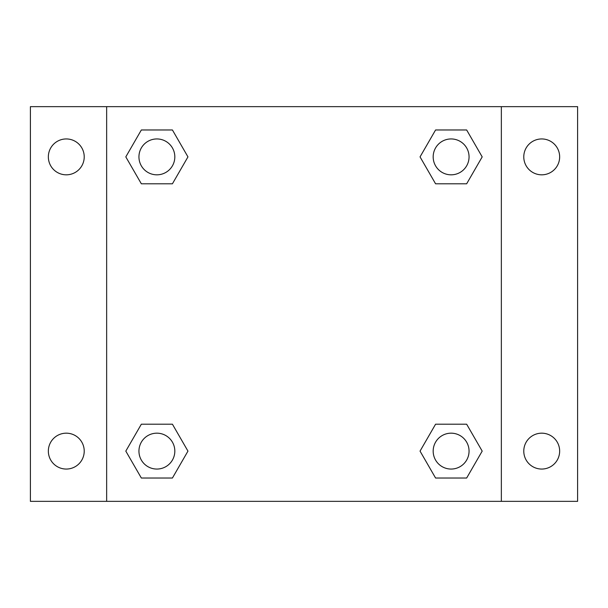 <?xml version="1.0" encoding="UTF-8"?>
<svg xmlns="http://www.w3.org/2000/svg" width="608" height="608" viewBox="0 0 608 608"><rect width="100%" height="100%" fill="white"/><g stroke="black" fill="none" stroke-linecap="round" stroke-linejoin="round"><path stroke-width="0.91" d="M30.4 106.651L577.6 106.651L577.6 501.349L30.4 501.349L30.4 106.651M541.72 138.943A17.944 17.944 0 0 1 559.656 156.887A17.944 17.944 0 0 1 541.72 174.823A17.944 17.944 0 0 1 523.777 156.887A17.944 17.944 0 0 1 541.72 138.943M541.72 433.177A17.944 17.944 0 0 1 559.656 451.113A17.944 17.944 0 0 1 541.72 469.057A17.944 17.944 0 0 1 523.777 451.113A17.944 17.944 0 0 1 541.72 433.177M66.28 433.177A17.944 17.944 0 0 1 84.223 451.113A17.944 17.944 0 0 1 66.28 469.057A17.944 17.944 0 0 1 48.344 451.113A17.944 17.944 0 0 1 66.28 433.177M66.28 138.943A17.944 17.944 0 0 1 84.223 156.887A17.944 17.944 0 0 1 66.28 174.823A17.944 17.944 0 0 1 48.344 156.887A17.944 17.944 0 0 1 66.28 138.943M141.345 424.202L172.421 424.202L187.956 451.113L172.421 478.025L141.345 478.025L125.81 451.113L141.345 424.202L172.421 424.202L141.345 424.202M435.579 129.975L466.655 129.975L482.19 156.887L466.655 183.798L435.579 183.798L420.044 156.887L435.579 129.975L466.655 129.975L435.579 129.975M106.651 501.349L106.651 106.651M501.349 106.651L501.349 501.349M141.345 129.975L172.421 129.975L187.956 156.887L172.421 183.798L141.345 183.798L125.81 156.887L141.345 129.975L172.421 129.975L141.345 129.975M435.579 424.202L466.655 424.202L482.19 451.113L466.655 478.025L435.579 478.025L420.044 451.113L435.579 424.202L466.655 424.202L435.579 424.202M466.655 478.025L435.579 478.025L466.655 478.025M469.057 451.113A17.944 17.944 0 0 0 442.145 435.579A17.944 17.944 0 0 0 442.145 466.655A17.944 17.944 0 0 0 469.057 451.113M172.421 478.025L141.345 478.025L172.421 478.025M174.823 451.113A17.944 17.944 0 0 0 147.911 435.579A17.944 17.944 0 0 0 147.911 466.655A17.944 17.944 0 0 0 174.823 451.113M466.655 183.798L435.579 183.798L466.655 183.798M469.057 156.887A17.944 17.944 0 0 0 442.145 141.345A17.944 17.944 0 0 0 442.145 172.421A17.944 17.944 0 0 0 469.057 156.887M172.421 183.798L141.345 183.798L172.421 183.798M174.823 156.887A17.944 17.944 0 0 0 147.911 141.345A17.944 17.944 0 0 0 147.911 172.421A17.944 17.944 0 0 0 174.823 156.887"/></g></svg>
